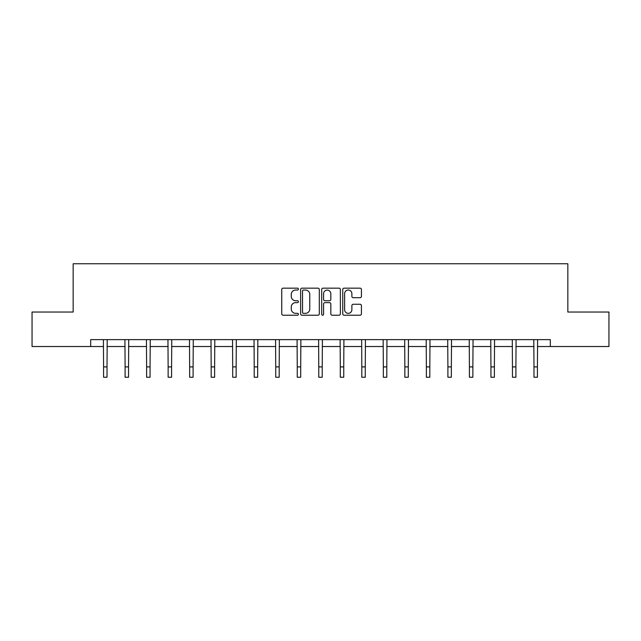 <?xml version="1.0" encoding="UTF-8"?>
<svg xmlns="http://www.w3.org/2000/svg" width="641" height="641" viewBox="0 0 641 641"><rect width="100%" height="100%" fill="white"/><g stroke="black" fill="none" stroke-linecap="round" stroke-linejoin="round"><path stroke-width="0.96" d="M298.426 289.099A0.945 0.945 0 0 0 297.48 288.154L283.098 288.154A1.354 1.354 0 0 0 281.744 289.508L281.744 313.874A1.354 1.354 0 0 0 283.098 315.228L297.48 315.228A0.945 0.945 0 0 0 298.426 314.282A0.945 0.945 0 0 0 297.48 313.337L295.621 313.337A4.335 4.335 0 0 1 291.286 309.002L291.286 306.975A4.335 4.335 0 0 1 295.621 302.64L297.48 302.64A0.945 0.945 0 0 0 298.426 301.695A0.945 0.945 0 0 0 297.48 300.741L295.621 300.741A4.335 4.335 0 0 1 291.286 296.406L291.286 294.379A4.335 4.335 0 0 1 295.621 290.044L297.48 290.044A0.945 0.945 0 0 0 298.426 289.099M360.074 297.696A1.354 1.354 0 0 0 361.428 296.342L361.428 289.508A1.354 1.354 0 0 0 360.074 288.154L344.097 288.154A1.354 1.354 0 0 0 342.743 289.508L342.743 313.874A1.354 1.354 0 0 0 344.097 315.228L360.074 315.228A1.354 1.354 0 0 0 361.428 313.874L361.428 305.621A1.354 1.354 0 0 0 360.074 304.267L353.231 304.267A1.354 1.354 0 0 0 351.877 305.621L351.877 309.715A3.622 3.622 0 0 1 348.255 313.337A3.622 3.622 0 0 1 344.634 309.715L344.634 293.666A3.622 3.622 0 0 1 348.255 290.044A3.622 3.622 0 0 1 351.877 293.666L351.877 296.342A1.354 1.354 0 0 0 353.231 297.696L360.074 297.696M90.677 346.525L32.05 346.525L32.05 312.039L73.162 312.039L73.162 263.755L567.838 263.755L567.838 312.039L608.95 312.039L608.95 346.525L550.323 346.525L550.323 339.626L90.677 339.626L90.677 346.525L103.578 346.525M319.314 289.508A1.354 1.354 0 0 0 317.96 288.154L301.983 288.154A1.354 1.354 0 0 0 300.629 289.508L300.629 313.874A1.354 1.354 0 0 0 301.983 315.228L317.96 315.228A1.354 1.354 0 0 0 319.314 313.874L319.314 289.508M323.04 288.154L339.017 288.154A1.354 1.354 0 0 1 340.371 289.508L340.371 313.874A1.354 1.354 0 0 1 339.017 315.228L332.182 315.228A1.354 1.354 0 0 1 330.828 313.874L330.828 303.994A1.354 1.354 0 0 0 329.474 302.64L324.931 302.64A1.354 1.354 0 0 0 323.577 303.994L323.577 314.282A0.945 0.945 0 0 1 322.631 315.228A0.945 0.945 0 0 1 321.686 314.282L321.686 289.508A1.354 1.354 0 0 1 323.04 288.154M107.023 346.525L125.099 346.525M128.545 346.525L146.613 346.525M150.066 346.525L168.134 346.525M171.588 346.525L189.656 346.525M193.101 346.525L211.177 346.525M214.623 346.525L232.699 346.525M236.144 346.525L254.213 346.525M257.666 346.525L275.734 346.525M279.188 346.525L297.256 346.525M300.701 346.525L318.777 346.525M322.223 346.525L340.299 346.525M343.744 346.525L361.812 346.525M365.266 346.525L383.334 346.525M386.787 346.525L404.856 346.525M408.301 346.525L426.377 346.525M429.823 346.525L447.899 346.525M451.344 346.525L469.412 346.525M472.866 346.525L490.934 346.525M494.387 346.525L512.455 346.525M515.901 346.525L533.977 346.525M537.422 346.525L550.323 346.525M303.473 290.044A0.945 0.945 0 0 0 302.528 290.99L302.528 312.391A0.945 0.945 0 0 0 303.473 313.337L305.437 313.337A4.335 4.335 0 0 0 309.771 309.002L309.771 294.379A4.335 4.335 0 0 0 305.437 290.044L303.473 290.044M330.828 293.738A3.622 3.622 0 0 0 327.206 290.117A3.622 3.622 0 0 0 323.577 293.738L323.577 299.387A1.354 1.354 0 0 0 324.931 300.741L329.474 300.741A1.354 1.354 0 0 0 330.828 299.387L330.828 293.738M103.401 339.626L103.578 366.9L107.023 366.9L107.199 339.626M103.578 366.9L103.578 377.245L107.023 377.245L107.023 366.9M124.923 339.626L125.099 366.9L128.545 366.9L128.721 339.626M125.099 366.9L125.099 377.245L128.545 377.245L128.545 366.9M146.444 339.626L146.613 366.9L150.066 366.9L150.242 339.626M146.613 366.9L146.613 377.245L150.066 377.245L150.066 366.9M167.958 339.626L168.134 366.9L171.588 366.9L171.756 339.626M168.134 366.9L168.134 377.245L171.588 377.245L171.588 366.9M189.48 339.626L189.656 366.9L193.101 366.9L193.278 339.626M189.656 366.9L189.656 377.245L193.101 377.245L193.101 366.9M211.001 339.626L211.177 366.9L214.623 366.9L214.799 339.626M211.177 366.9L211.177 377.245L214.623 377.245L214.623 366.9M232.523 339.626L232.699 366.9L236.144 366.9L236.321 339.626M232.699 366.9L232.699 377.245L236.144 377.245L236.144 366.9M254.044 339.626L254.213 366.9L257.666 366.9L257.842 339.626M254.213 366.9L254.213 377.245L257.666 377.245L257.666 366.9M275.558 339.626L275.734 366.9L279.188 366.9L279.356 339.626M275.734 366.9L275.734 377.245L279.188 377.245L279.188 366.9M297.079 339.626L297.256 366.9L300.701 366.9L300.877 339.626M297.256 366.9L297.256 377.245L300.701 377.245L300.701 366.9M318.601 339.626L318.777 366.9L322.223 366.9L322.399 339.626M318.777 366.9L318.777 377.245L322.223 377.245L322.223 366.9M340.123 339.626L340.299 366.9L343.744 366.9L343.921 339.626M340.299 366.9L340.299 377.245L343.744 377.245L343.744 366.9M361.644 339.626L361.812 366.9L365.266 366.9L365.442 339.626M361.812 366.9L361.812 377.245L365.266 377.245L365.266 366.9M383.158 339.626L383.334 366.9L386.787 366.9L386.956 339.626M383.334 366.9L383.334 377.245L386.787 377.245L386.787 366.9M404.679 339.626L404.856 366.9L408.301 366.9L408.477 339.626M404.856 366.9L404.856 377.245L408.301 377.245L408.301 366.9M426.201 339.626L426.377 366.9L429.823 366.9L429.999 339.626M426.377 366.9L426.377 377.245L429.823 377.245L429.823 366.9M447.722 339.626L447.899 366.9L451.344 366.9L451.52 339.626M447.899 366.9L447.899 377.245L451.344 377.245L451.344 366.9M469.244 339.626L469.412 366.9L472.866 366.9L473.042 339.626M469.412 366.9L469.412 377.245L472.866 377.245L472.866 366.9M490.758 339.626L490.934 366.9L494.387 366.9L494.556 339.626M490.934 366.9L490.934 377.245L494.387 377.245L494.387 366.9M512.279 339.626L512.455 366.9L515.901 366.9L516.077 339.626M512.455 366.9L512.455 377.245L515.901 377.245L515.901 366.9M533.801 339.626L533.977 366.9L537.422 366.9L537.599 339.626M533.977 366.9L533.977 377.245L537.422 377.245L537.422 366.9"/></g></svg>
